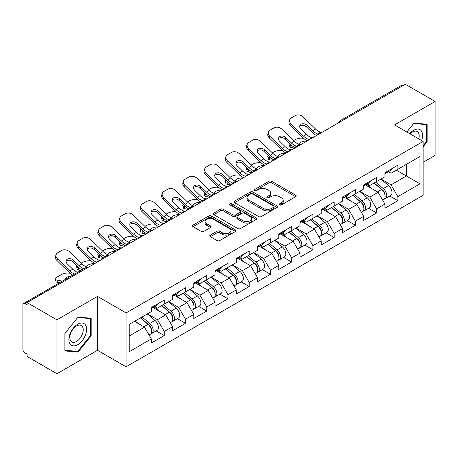 <?xml version="1.0" encoding="UTF-8"?>
<svg xmlns="http://www.w3.org/2000/svg" width="458" height="458" viewBox="0 0 458 458"><rect width="100%" height="100%" fill="white"/><g stroke="black" fill="none" stroke-linecap="round" stroke-linejoin="round"><path stroke-width="0.69" d="M279.609 204.892A1.322 0.761 0 0 0 281.481 204.892L295.679 196.7A1.889 1.093 0 0 0 296.234 195.927A1.889 1.093 0 0 0 295.679 195.154L271.628 181.271A1.889 1.093 0 0 0 268.955 181.271L254.757 189.463A1.322 0.761 0 0 0 254.367 190.007A1.322 0.761 0 0 0 254.757 190.545A1.322 0.761 0 0 0 256.629 190.545L258.467 189.486A6.046 3.492 0 0 1 267.014 189.486L269.023 190.643A6.046 3.492 0 0 1 270.793 193.11A6.046 3.492 0 0 1 269.023 195.577L267.186 196.642A1.322 0.761 0 0 0 266.796 197.18A1.322 0.761 0 0 0 267.186 197.719A1.322 0.761 0 0 0 269.052 197.719L270.89 196.659A6.046 3.492 0 0 1 279.443 196.659L281.447 197.816A6.046 3.492 0 0 1 283.221 200.283A6.046 3.492 0 0 1 281.447 202.751L279.609 203.816A1.322 0.761 0 0 0 279.225 204.354A1.322 0.761 0 0 0 279.609 204.892L279.609 203.816M210.296 235.114A1.889 1.093 0 0 0 209.741 235.887A1.889 1.093 0 0 0 210.296 236.66L217.04 240.553A1.889 1.093 0 0 0 219.714 240.553L235.481 231.45A1.889 1.093 0 0 0 236.036 230.677A1.889 1.093 0 0 0 235.481 229.91L211.43 216.021A1.889 1.093 0 0 0 208.756 216.021L192.99 225.124A1.889 1.093 0 0 0 192.44 225.897A1.889 1.093 0 0 0 192.99 226.67L201.142 231.376A1.889 1.093 0 0 0 203.816 231.376L210.56 227.477A1.889 1.093 0 0 0 211.115 226.704A1.889 1.093 0 0 0 210.56 225.937L206.518 223.601A5.055 2.92 0 0 1 205.041 221.54A5.055 2.92 0 0 1 208.161 218.844A5.055 2.92 0 0 1 213.668 219.474L229.504 228.616A5.055 2.92 0 0 1 230.981 230.677A5.055 2.92 0 0 1 227.861 233.374A5.055 2.92 0 0 1 222.353 232.744L219.714 231.221A1.889 1.093 0 0 0 217.04 231.221L210.296 235.114L210.296 236.66L217.04 232.79L217.04 231.221M97.497 296.395L56.935 319.816L27.119 302.601L405.29 84.272L435.1 101.481L394.533 124.902L423.123 141.407L126.087 312.9L97.497 296.395L97.497 350.307L126.087 366.812L126.087 312.9M258.598 216.56A1.889 1.093 0 0 0 261.272 216.56L277.038 207.457A1.889 1.093 0 0 0 277.594 206.69A1.889 1.093 0 0 0 277.038 205.917L252.988 192.028A1.889 1.093 0 0 0 250.314 192.028L234.548 201.131A1.889 1.093 0 0 0 233.992 201.904A1.889 1.093 0 0 0 234.548 202.676L258.598 216.56M230.466 205.178A1.322 0.761 0 0 1 231.805 205.367L231.805 203.793L256.262 217.911A1.889 1.093 0 0 1 256.812 218.684A1.889 1.093 0 0 1 256.262 219.456L240.496 228.559A1.889 1.093 0 0 1 237.822 228.559L213.772 214.67L213.772 213.13A1.889 1.093 0 0 0 213.216 213.903A1.889 1.093 0 0 0 213.772 214.67M213.772 213.13L220.516 209.232A1.889 1.093 0 0 1 223.189 209.232L232.945 214.865A1.889 1.093 0 0 0 235.618 214.865L240.095 212.283A1.889 1.093 0 0 0 240.645 211.51A1.889 1.093 0 0 0 240.095 210.737L229.939 204.875A1.322 0.761 0 0 1 229.55 204.337A1.322 0.761 0 0 1 230.368 203.627A1.322 0.761 0 0 1 231.805 203.793M126.087 366.812L423.123 195.326L423.123 141.407M156.195 330.911L164.273 335.571L164.273 331.489L157.466 319.695L147.39 313.879M164.273 335.571L151.34 343.042L151.34 338.954L129.219 351.727L129.219 324.373L151.34 311.6L151.34 307.513L164.273 300.047L164.273 304.135L172.574 299.343L172.574 295.255L185.507 287.79L185.507 291.872L193.808 287.08L193.808 282.992L206.741 275.527L206.741 279.615L215.048 274.817L215.048 270.735L227.981 263.264L227.981 267.352L236.282 262.56L236.282 258.472L249.215 251.007L249.215 255.095L257.522 250.297L257.522 246.209L270.449 238.744L270.449 242.832L278.756 238.04L278.756 233.952L291.689 226.487L291.689 230.574L299.99 225.777L299.99 221.689L312.923 214.224L312.923 218.311L321.23 213.52L321.23 209.432L334.163 201.961L334.163 206.048L342.464 201.257L342.464 197.169L355.397 189.704L355.397 193.791L363.698 188.994L363.698 184.906L376.631 177.441L376.631 181.528L384.938 176.736L384.938 172.649L397.87 165.183L397.87 169.271L419.992 156.499L419.992 183.847L397.87 196.619L391.063 184.832L380.987 179.015M389.792 196.041L397.87 200.707L397.87 196.619M397.87 200.707L384.938 208.172L384.938 204.085L376.631 208.882L369.824 197.089L359.753 191.272M368.558 208.304L376.631 212.97L376.631 208.882M376.631 212.97L363.698 220.435L363.698 216.348L355.397 221.14L348.59 209.352L338.514 203.535M347.319 220.567L355.397 225.227L355.397 221.14M355.397 225.227L342.464 232.693L342.464 228.605L334.163 233.403L327.356 221.615L317.28 215.798M326.085 232.824L334.163 237.49L334.163 233.403M334.163 237.49L321.23 244.956L321.23 240.868L312.923 245.66L306.116 233.872L296.045 228.055M304.845 245.087L312.923 249.747L312.923 245.66M312.923 249.747L299.99 257.213L299.99 253.131L291.689 257.923L284.882 246.135L274.806 240.318M283.611 257.344L291.689 262.01L291.689 257.923M291.689 262.01L278.756 269.476L278.756 265.388L270.449 270.186L263.648 258.392L253.572 252.576M262.377 269.607L270.449 274.268L270.449 270.186M270.449 274.268L257.522 281.739L257.522 277.651L249.215 282.443L242.408 270.655L232.338 264.839M241.137 281.87L249.215 286.531L249.215 282.443M249.215 286.531L236.282 293.996L236.282 289.908L227.981 294.706L221.174 282.918L211.098 277.101M219.903 294.128L227.981 298.793L227.981 294.706M227.981 298.793L215.048 306.259L215.048 302.171L206.741 306.963L199.934 295.175L189.864 289.359M198.669 306.391L206.741 311.051L206.741 306.963M206.741 311.051L193.808 318.516L193.808 314.434L185.507 319.226L178.7 307.438L168.624 301.622M177.429 318.648L185.507 323.314L185.507 319.226M185.507 323.314L172.574 330.779L172.574 326.691L164.273 331.489M154.833 306.545L157.466 308.062L164.273 304.135M157.466 319.695L165.767 314.904L153.064 307.57M172.574 326.691L165.767 314.904M176.067 294.288L178.7 295.805L185.507 291.872M178.7 307.438L187.001 302.641L174.298 295.307M193.808 314.434L187.001 302.641M197.306 282.025L199.934 283.542L206.741 279.615M199.934 295.175L208.241 290.383L195.537 283.044M215.048 302.171L208.241 290.383M218.54 269.762L221.174 271.285L227.981 267.352M221.174 282.918L229.475 278.12L216.771 270.787M236.282 289.908L229.475 278.12M239.774 257.505L242.408 259.022L249.215 255.095M242.408 270.655L250.715 265.863L238.005 258.524M257.522 277.651L250.715 265.863M261.014 245.242L263.648 246.765L270.449 242.832M263.648 258.392L271.949 253.6L259.245 246.267M278.756 265.388L271.949 253.6M282.248 232.985L284.882 234.502L291.689 230.574M284.882 246.135L293.183 241.337L280.479 234.004M299.99 253.131L293.183 241.337M303.488 220.722L306.116 222.239L312.923 218.311M306.116 233.872L314.423 229.08L301.713 221.741M321.23 240.868L314.423 229.08M324.722 208.459L327.356 209.982L334.163 206.048M327.356 221.615L335.657 216.817L322.953 209.483M342.464 228.605L335.657 216.817M345.956 196.201L348.59 197.719L355.397 193.791M348.59 209.352L356.891 204.56L344.187 197.221M363.698 216.348L356.891 204.56M367.196 183.939L369.824 185.461L376.631 181.528M369.824 197.089L378.131 192.297L365.427 184.963M384.938 204.085L378.131 192.297M403.246 85.446L341.576 121.049M340.712 121.553A2.885 1.666 120 0 1 341.445 120.975A2.885 1.666 60 0 0 339.996 120.832L401.666 85.228A2.885 1.666 60 0 1 403.109 85.371M388.43 171.681L391.063 173.198L397.87 169.271M391.063 184.832L406.378 175.986L406.378 164.359L419.992 156.499M396.302 170.17L419.992 183.847M423.123 162.315L435.1 155.399L435.1 101.481M56.935 319.816L56.935 373.728L27.119 356.519L27.119 354.16L24.944 352.9A2.885 1.666 -120 0 1 22.9 349.368L22.9 304.879A2.885 1.666 -120 0 1 23.495 303.562A2.885 1.666 -120 0 1 24.944 303.706L27.119 304.959L27.119 302.601M56.935 373.728L97.497 350.307M129.219 336.006L144.533 327.161L134.457 321.35M151.34 338.954L144.533 327.161M423.123 146.789L427.137 141.797L427.137 124.278L413.998 123.105L406.841 132.007M91.171 318.247L78.032 317.073L64.899 333.418L64.899 350.931L78.032 352.105L91.171 335.766L91.171 318.247M280.141 205.081L281.447 204.325A6.046 3.492 0 0 0 283.221 201.858L283.221 200.283M270.793 193.11L270.793 194.684A6.046 3.492 0 0 1 269.023 197.152L267.712 197.908M295.65 196.711L271.628 182.839A1.889 1.093 0 0 0 268.955 182.839L255.283 190.734M277.016 207.474L252.988 193.602A1.889 1.093 0 0 0 250.314 193.602L234.57 202.694M273.695 207.228A1.322 0.761 0 0 0 274.084 206.69A1.322 0.761 0 0 0 273.695 206.146L252.587 193.957A1.322 0.761 0 0 0 250.715 193.957L248.78 195.079A6.046 3.492 0 0 0 247.005 197.547A6.046 3.492 0 0 0 248.78 200.014L263.207 208.344A6.046 3.492 0 0 0 271.76 208.344L273.695 207.228L273.695 208.802A1.322 0.761 0 0 0 274.084 208.258L274.084 206.69M247.005 197.547L247.005 199.115A6.046 3.492 0 0 0 248.78 201.589L248.78 200.014M273.695 208.802L271.76 209.919A6.046 3.492 0 0 1 263.207 209.919L248.78 201.589M213.794 214.688L220.516 210.806L220.516 209.232M240.645 211.51L240.645 213.079A1.889 1.093 0 0 1 240.095 213.852L235.618 216.439A1.889 1.093 0 0 1 232.945 216.439L223.189 210.806A1.889 1.093 0 0 0 220.516 210.806M231.805 205.367L256.234 219.468M243.066 220.71A5.055 2.92 0 0 0 248.574 221.34A5.055 2.92 0 0 0 251.694 218.643A5.055 2.92 0 0 0 250.211 216.582L244.635 213.359A1.889 1.093 0 0 0 241.961 213.359L237.484 215.947A1.889 1.093 0 0 0 236.935 216.714A1.889 1.093 0 0 0 237.484 217.487L243.066 220.71L243.066 222.279A5.055 2.92 0 0 0 248.574 222.914A5.055 2.92 0 0 0 251.694 220.218L251.694 218.643M236.935 216.714L236.935 218.289A1.889 1.093 0 0 0 237.484 219.061L237.484 217.487M243.066 222.279L237.484 219.061M230.981 230.677L230.981 232.252A5.055 2.92 0 0 1 227.861 234.948A5.055 2.92 0 0 1 222.353 234.313L219.714 232.79A1.889 1.093 0 0 0 217.04 232.79M205.041 221.54L205.041 223.109A5.055 2.92 0 0 0 206.518 225.176L206.518 223.601M210.537 227.494L206.518 225.176M235.481 229.91L235.481 231.45L211.43 217.596A1.889 1.093 0 0 0 208.756 217.596L193.018 226.681M426.455 141.402L427.137 141.797M90.489 335.37L91.171 335.766M76.646 351.303L78.032 352.105M303.757 138.453L302.629 138.247A5.777 2.072 -14.2 0 0 294.683 139.908L293.555 140.554M289.404 143.211A5.777 2.072 -14.2 0 0 288.998 144.304A5.777 2.072 -14.2 0 0 290.515 145.243L291.088 147.505L294.643 148.152M291.78 145.472L290.515 145.243M299.515 144.539A4.425 1.586 165.8 0 1 299.103 144.07A4.425 1.586 165.8 0 1 300.431 142.444A4.425 1.586 165.8 0 1 306.528 141.173L306.551 141.276M291.088 147.505A5.777 2.072 165.8 0 1 289.576 146.571L288.998 144.304M383.317 190.734L382.361 190.184M384.537 198.829A6.355 3.67 -120 0 0 385.459 198.543A6.355 3.67 -120 0 0 386.598 194.106A6.355 3.67 -120 0 0 383.289 188.57L375.629 182.107M385.459 198.543L390.697 195.52A6.355 3.67 -120 0 0 391.842 191.083A6.355 3.67 -120 0 0 388.533 185.547L380.873 179.084M374.152 182.96L382.894 190.333A3.853 2.221 60 0 1 384.972 195.079M382.67 200.157L383.827 199.488A6.355 3.67 -120 0 0 384.966 195.051A6.355 3.67 -120 0 0 381.657 189.515L373.997 183.051M371.787 188.633L366.618 184.271M313.152 137.463A4.425 1.723 167.4 0 1 312.161 137.532L310.713 137.297A12.898 7.448 -120 0 1 309.316 136.616A12.898 7.448 -120 0 1 306.356 134.331L300.837 128.961A4.425 3.246 -160.3 0 1 299.801 125.658A4.425 3.246 -160.3 0 1 301.009 124.267A4.425 3.246 -160.3 0 1 307.1 125.343L312.614 130.719A12.898 7.448 -120 0 0 315.579 132.997A12.898 7.448 -120 0 0 316.97 133.679L317.921 134.205M307.312 140.835A15.4 8.891 60 0 1 306.391 140.348A15.4 8.891 60 0 1 302.853 137.623L290.515 125.607A5.777 4.237 -160.3 0 1 289.164 121.296L289.737 119.698A5.777 4.237 19.7 0 1 291.311 117.883L295.255 115.605A5.777 4.237 19.7 0 1 303.202 117.008L315.545 129.024A12.898 7.448 -120 0 0 318.505 131.309A12.898 7.448 -120 0 0 321.098 132.368L321.722 132.517M316.501 135.528A15.4 8.891 60 0 1 315.579 135.041A15.4 8.891 60 0 1 312.041 132.316L306.528 126.946A4.425 3.246 19.7 0 0 300.431 125.87A4.425 3.246 19.7 0 0 299.658 126.511M289.737 119.698A5.777 4.237 19.7 0 0 291.088 124.004L303.425 136.02A12.898 7.448 -120 0 0 306.391 138.305A12.898 7.448 -120 0 0 308.984 139.364L309.602 139.513M386.644 171.664A6.355 3.67 60 0 1 385.459 173.393A6.355 3.67 60 0 1 384.938 173.611M391.882 168.636A6.355 3.67 60 0 1 390.697 170.37L385.459 173.393M421.618 140.537A12.515 7.225 120 0 0 413.729 130.249A12.515 7.225 120 0 0 409.721 133.667M418.749 138.883A9.475 5.467 120 0 0 417.227 131.543A9.475 5.467 120 0 0 412.486 132.013A9.475 5.467 120 0 0 410.105 133.891M406.87 132.024L413.729 123.494L426.455 124.628L426.455 141.602L423.123 145.753M425.614 124.141L426.455 124.628M70.097 343.964A12.515 7.225 120 0 0 82.182 340.729A12.515 7.225 120 0 0 85.423 324.899A12.515 7.225 120 0 0 73.337 328.14A12.515 7.225 120 0 0 70.097 343.964M70.715 340.935A9.475 5.467 120 0 0 71.78 341.92A9.475 5.467 120 0 0 80.597 337.5A9.475 5.467 120 0 0 82.32 326.497A9.475 5.467 120 0 0 81.255 325.512A9.475 5.467 120 0 0 72.438 329.932A9.475 5.467 120 0 0 70.715 340.935M77.763 317.463L90.489 318.602L90.489 335.571L77.763 351.406L65.03 350.267L65.03 333.298L77.734 317.446M89.642 318.11L90.489 318.602M282.517 150.711L281.395 150.51A5.777 2.072 -14.2 0 0 273.449 152.171L272.321 152.817M268.165 155.474A5.777 2.072 -14.2 0 0 267.764 156.567A5.777 2.072 -14.2 0 0 269.275 157.5L269.854 159.768L273.409 160.409M270.546 157.735L269.275 157.5M278.281 156.802A4.425 1.586 165.8 0 1 277.869 156.327A4.425 1.586 165.8 0 1 279.197 154.707A4.425 1.586 165.8 0 1 285.288 153.43L285.317 153.533M269.854 159.768A5.777 2.072 165.8 0 1 268.336 158.829L267.764 156.567M362.078 202.991L361.127 202.442M363.297 211.092A6.355 3.67 -120 0 0 364.225 210.806A6.355 3.67 -120 0 0 365.364 206.369A6.355 3.67 -120 0 0 362.055 200.833L354.395 194.369M364.225 210.806L369.463 207.777A6.355 3.67 -120 0 0 370.602 203.341A6.355 3.67 -120 0 0 367.299 197.804L359.633 191.341M352.918 195.222L361.66 202.596A3.853 2.221 60 0 1 363.738 207.337M361.431 212.415L362.587 211.751A6.355 3.67 -120 0 0 363.732 207.308A6.355 3.67 -120 0 0 360.423 201.778L352.757 195.314M350.553 200.896L345.384 196.534M261.283 162.974L260.155 162.767A5.777 2.072 -14.2 0 0 252.209 164.428L251.087 165.08M246.931 167.731A5.777 2.072 -14.2 0 0 246.524 168.825A5.777 2.072 -14.2 0 0 248.041 169.763L248.614 172.031L252.169 172.672M249.312 169.992L248.041 169.763M257.047 169.065A4.425 1.586 165.8 0 1 256.629 168.59A4.425 1.586 165.8 0 1 257.963 166.964A4.425 1.586 165.8 0 1 264.054 165.693L264.077 165.796M248.614 172.031A5.777 2.072 165.8 0 1 247.102 171.092L246.524 168.825M340.844 215.254L339.893 214.705M342.063 223.355A6.355 3.67 -120 0 0 342.985 223.069A6.355 3.67 -120 0 0 344.13 218.626A6.355 3.67 -120 0 0 340.821 213.096L333.155 206.627M342.985 223.069L348.229 220.04A6.355 3.67 -120 0 0 349.368 215.604A6.355 3.67 -120 0 0 346.059 210.067L338.399 203.604M331.684 207.48L340.42 214.854A3.853 2.221 60 0 1 342.498 219.6M340.197 224.678L341.353 224.008A6.355 3.67 -120 0 0 342.492 219.571A6.355 3.67 -120 0 0 339.183 214.035L331.523 207.571M329.313 213.159L324.144 208.796M240.044 175.231L238.921 175.03A5.777 2.072 -14.2 0 0 230.975 176.691L229.847 177.338M225.691 179.994A5.777 2.072 -14.2 0 0 225.29 181.087A5.777 2.072 -14.2 0 0 226.807 182.026L227.38 184.288L230.935 184.929M228.073 182.255L226.807 182.026M235.807 181.322A4.425 1.586 165.8 0 1 235.395 180.853A4.425 1.586 165.8 0 1 236.723 179.227A4.425 1.586 165.8 0 1 242.814 177.956L242.843 178.053M227.38 184.288A5.777 2.072 165.8 0 1 225.863 183.355L225.29 181.087M319.61 227.517L318.654 226.962M320.823 235.612A6.355 3.67 -120 0 0 321.751 235.326A6.355 3.67 -120 0 0 322.89 230.889A6.355 3.67 -120 0 0 319.581 225.353L311.921 218.89M321.751 235.326L326.989 232.303A6.355 3.67 -120 0 0 328.134 227.861A6.355 3.67 -120 0 0 324.825 222.33L317.165 215.867M310.444 219.743L319.186 227.116A3.853 2.221 60 0 1 321.264 231.857M318.957 236.941L320.113 236.271A6.355 3.67 -120 0 0 321.258 231.834A6.355 3.67 -120 0 0 317.949 226.298L310.289 219.834M308.079 225.416L302.91 221.054M218.809 187.494L217.682 187.288A5.777 2.072 -14.2 0 0 209.735 188.948L208.613 189.601M204.457 192.257A5.777 2.072 -14.2 0 0 204.056 193.35A5.777 2.072 -14.2 0 0 205.568 194.284L206.146 196.551L209.695 197.192M206.839 194.513L205.568 194.284M214.573 193.585A4.425 1.586 165.8 0 1 214.161 193.11A4.425 1.586 165.8 0 1 215.489 191.484A4.425 1.586 165.8 0 1 221.58 190.213L221.609 190.316M206.146 196.551A5.777 2.072 165.8 0 1 204.629 195.612L204.056 193.35M298.37 239.774L297.419 239.225M299.589 247.875A6.355 3.67 -120 0 0 300.511 247.589A6.355 3.67 -120 0 0 301.656 243.146A6.355 3.67 -120 0 0 298.347 237.616L290.687 231.153M300.511 247.589L305.755 244.561A6.355 3.67 -120 0 0 306.894 240.124A6.355 3.67 -120 0 0 303.585 234.588L295.925 228.124M289.21 232L297.946 239.374A3.853 2.221 60 0 1 300.03 244.12M297.723 249.198L298.879 248.534A6.355 3.67 -120 0 0 300.024 244.091A6.355 3.67 -120 0 0 296.715 238.555L289.05 232.091M286.84 237.679L281.67 233.317M197.575 199.757L196.448 199.551A5.777 2.072 -14.2 0 0 188.501 201.211L187.374 201.858M183.223 204.514A5.777 2.072 -14.2 0 0 182.816 205.608A5.777 2.072 -14.2 0 0 184.334 206.547L184.906 208.808L188.461 209.455M185.605 206.776L184.334 206.547M193.339 205.842A4.425 1.586 165.8 0 1 192.921 205.373A4.425 1.586 165.8 0 1 194.255 203.747A4.425 1.586 165.8 0 1 200.346 202.476L200.369 202.579M184.906 208.808A5.777 2.072 165.8 0 1 183.395 207.875L182.816 205.608M277.136 252.037L276.185 251.488M278.355 260.133A6.355 3.67 -120 0 0 279.277 259.846A6.355 3.67 -120 0 0 280.416 255.409A6.355 3.67 -120 0 0 277.113 249.873L269.447 243.41M279.277 259.846L284.521 256.824A6.355 3.67 -120 0 0 285.66 252.381A6.355 3.67 -120 0 0 282.351 246.851L274.691 240.387M267.976 244.263L276.712 251.637A3.853 2.221 60 0 1 278.79 256.383M276.489 261.461L277.645 260.791A6.355 3.67 -120 0 0 278.785 256.354A6.355 3.67 -120 0 0 275.476 250.818L267.815 244.354M265.606 249.936L260.436 245.574M291.918 149.72A4.425 1.723 167.4 0 1 290.922 149.795L289.473 149.554A12.898 7.448 -120 0 1 288.082 148.873A12.898 7.448 -120 0 1 285.116 146.594L279.603 141.219A4.425 3.246 -160.3 0 1 278.567 137.915A4.425 3.246 -160.3 0 1 279.769 136.53A4.425 3.246 -160.3 0 1 285.866 137.606L291.38 142.976A12.898 7.448 -120 0 0 294.339 145.26A12.898 7.448 -120 0 0 295.736 145.942L296.687 146.463M286.078 153.092A15.4 8.891 60 0 1 285.151 152.606A15.4 8.891 60 0 1 281.618 149.881L269.275 137.869A5.777 4.237 -160.3 0 1 267.924 133.559L268.502 131.956A5.777 4.237 19.7 0 1 270.071 130.146L274.021 127.868A5.777 4.237 19.7 0 1 281.968 129.27L294.305 141.287A12.898 7.448 -120 0 0 297.271 143.566A12.898 7.448 -120 0 0 299.864 144.631L300.482 144.78M295.267 147.791A15.4 8.891 60 0 1 294.339 147.304A15.4 8.891 60 0 1 290.807 144.579L285.288 139.209A4.425 3.246 19.7 0 0 279.197 138.133A4.425 3.246 19.7 0 0 278.424 138.768M268.502 131.956A5.777 4.237 19.7 0 0 269.854 136.266L282.191 148.283A12.898 7.448 -120 0 0 285.151 150.562A12.898 7.448 -120 0 0 287.744 151.627L288.368 151.77M365.404 183.927A6.355 3.67 60 0 1 364.225 185.656A6.355 3.67 60 0 1 363.698 185.874M370.648 180.899A6.355 3.67 60 0 1 369.463 182.627L364.225 185.656M270.684 161.983A4.425 1.723 167.4 0 1 269.688 162.052L268.239 161.817A12.898 7.448 -120 0 1 266.842 161.136A12.898 7.448 -120 0 1 263.882 158.852L258.364 153.482A4.425 3.246 -160.3 0 1 257.327 150.178A4.425 3.246 -160.3 0 1 258.535 148.793A4.425 3.246 -160.3 0 1 264.627 149.869L270.146 155.239A12.898 7.448 -120 0 0 273.105 157.518A12.898 7.448 -120 0 0 274.502 158.199L275.447 158.726M264.839 165.355A15.4 8.891 60 0 1 263.917 164.869A15.4 8.891 60 0 1 260.379 162.143L248.041 150.127A5.777 4.237 -160.3 0 1 246.69 145.816L247.263 144.218A5.777 4.237 19.7 0 1 248.837 142.409L252.787 140.125A5.777 4.237 19.7 0 1 260.734 141.533L273.071 153.55A12.898 7.448 -120 0 0 276.031 155.829A12.898 7.448 -120 0 0 278.624 156.894L279.248 157.037M274.027 160.048A15.4 8.891 60 0 1 273.105 159.561A15.4 8.891 60 0 1 269.567 156.836L264.054 151.466A4.425 3.246 19.7 0 0 257.963 150.39A4.425 3.246 19.7 0 0 257.19 151.031M247.263 144.218A5.777 4.237 19.7 0 0 248.614 148.524L260.957 160.54A12.898 7.448 -120 0 0 263.917 162.825A12.898 7.448 -120 0 0 266.51 163.884L267.134 164.033M344.17 196.184A6.355 3.67 60 0 1 342.985 197.919A6.355 3.67 60 0 1 342.464 198.131M349.408 193.161A6.355 3.67 60 0 1 348.229 194.89L342.985 197.919M249.444 174.246A4.425 1.723 167.4 0 1 248.448 174.315L247.005 174.074A12.898 7.448 -120 0 1 245.608 173.393A12.898 7.448 -120 0 1 242.648 171.115L237.13 165.744A4.425 3.246 -160.3 0 1 236.093 162.441A4.425 3.246 -160.3 0 1 237.301 161.05A4.425 3.246 -160.3 0 1 243.393 162.126L248.906 167.496A12.898 7.448 -120 0 0 251.871 169.781A12.898 7.448 -120 0 0 253.263 170.462L254.213 170.989M243.604 177.618A15.4 8.891 60 0 1 242.683 177.126A15.4 8.891 60 0 1 239.145 174.406L226.807 162.39A5.777 4.237 -160.3 0 1 225.451 158.079L226.029 156.476A5.777 4.237 19.7 0 1 227.603 154.667L231.548 152.388A5.777 4.237 19.7 0 1 239.494 153.791L251.837 165.807A12.898 7.448 -120 0 0 254.797 168.092A12.898 7.448 -120 0 0 257.39 169.151L258.014 169.3M252.793 172.311A15.4 8.891 60 0 1 251.871 171.824A15.4 8.891 60 0 1 248.333 169.099L242.814 163.729A4.425 3.246 19.7 0 0 236.723 162.653A4.425 3.246 19.7 0 0 235.95 163.294M226.029 156.476A5.777 4.237 19.7 0 0 227.38 160.787L239.717 172.803A12.898 7.448 -120 0 0 242.683 175.082A12.898 7.448 -120 0 0 245.276 176.147L245.894 176.296M322.93 208.447A6.355 3.67 60 0 1 321.751 210.176A6.355 3.67 60 0 1 321.23 210.394M328.174 205.419A6.355 3.67 60 0 1 326.989 207.153L321.751 210.176M228.21 186.503A4.425 1.723 167.4 0 1 227.214 186.572L225.765 186.337A12.898 7.448 -120 0 1 224.374 185.656A12.898 7.448 -120 0 1 221.409 183.372L215.895 178.002A4.425 3.246 -160.3 0 1 214.859 174.698A4.425 3.246 -160.3 0 1 216.061 173.313A4.425 3.246 -160.3 0 1 222.159 174.389L227.672 179.759A12.898 7.448 -120 0 0 230.632 182.038A12.898 7.448 -120 0 0 232.029 182.719L232.979 183.246M222.37 189.875A15.4 8.891 60 0 1 221.443 189.389A15.4 8.891 60 0 1 217.911 186.664L205.568 174.647A5.777 4.237 -160.3 0 1 204.216 170.342L204.789 168.739A5.777 4.237 19.7 0 1 206.363 166.93L210.314 164.651A5.777 4.237 19.7 0 1 218.26 166.054L230.597 178.07A12.898 7.448 -120 0 0 233.563 180.349A12.898 7.448 -120 0 0 236.151 181.414L236.775 181.557M231.559 184.574A15.4 8.891 60 0 1 230.632 184.082A15.4 8.891 60 0 1 227.099 181.362L221.58 175.986A4.425 3.246 19.7 0 0 215.489 174.91A4.425 3.246 19.7 0 0 214.716 175.551M204.789 168.739A5.777 4.237 19.7 0 0 206.146 173.05L218.483 185.066A12.898 7.448 -120 0 0 221.443 187.345A12.898 7.448 -120 0 0 224.036 188.41L224.66 188.553M301.696 220.704A6.355 3.67 60 0 1 300.511 222.439A6.355 3.67 60 0 1 299.99 222.651M306.934 217.682A6.355 3.67 60 0 1 305.755 219.411L300.511 222.439M206.976 198.766A4.425 1.723 167.4 0 1 205.98 198.835L204.531 198.6A12.898 7.448 -120 0 1 203.134 197.919A12.898 7.448 -120 0 1 200.175 195.635L194.656 190.265A4.425 3.246 -160.3 0 1 193.619 186.961A4.425 3.246 -160.3 0 1 194.827 185.57A4.425 3.246 -160.3 0 1 200.919 186.646L206.438 192.022A12.898 7.448 -120 0 0 209.398 194.301A12.898 7.448 -120 0 0 210.794 194.982L211.739 195.509M201.131 202.138A15.4 8.891 60 0 1 200.209 201.652A15.4 8.891 60 0 1 196.671 198.927L184.334 186.91A5.777 4.237 -160.3 0 1 182.982 182.599L183.555 181.002A5.777 4.237 19.7 0 1 185.129 179.187L189.074 176.908A5.777 4.237 19.7 0 1 197.02 178.311L209.363 190.328A12.898 7.448 -120 0 0 212.323 192.612A12.898 7.448 -120 0 0 214.916 193.671L215.541 193.82M210.319 196.831A15.4 8.891 60 0 1 209.398 196.345A15.4 8.891 60 0 1 205.86 193.619L200.346 188.249A4.425 3.246 19.7 0 0 194.255 187.173A4.425 3.246 19.7 0 0 193.476 187.814M183.555 181.002A5.777 4.237 19.7 0 0 184.906 185.307L197.249 197.324A12.898 7.448 -120 0 0 200.209 199.608A12.898 7.448 -120 0 0 202.802 200.667L203.426 200.816M280.462 232.967A6.355 3.67 60 0 1 279.277 234.696A6.355 3.67 60 0 1 278.756 234.914M285.7 229.939A6.355 3.67 60 0 1 284.521 231.674L279.277 234.696M176.336 212.014L175.214 211.814A5.777 2.072 -14.2 0 0 167.267 213.468L166.139 214.121M161.983 216.777A5.777 2.072 -14.2 0 0 161.582 217.871A5.777 2.072 -14.2 0 0 163.094 218.804L163.672 221.071L167.227 221.712M164.365 219.039L163.094 218.804M172.099 218.105A4.425 1.586 165.8 0 1 171.687 217.63A4.425 1.586 165.8 0 1 173.015 216.01A4.425 1.586 165.8 0 1 179.107 214.733L179.135 214.836M163.672 221.071A5.777 2.072 165.8 0 1 162.155 220.132L161.582 217.871M255.902 264.295L254.946 263.745M257.115 272.396A6.355 3.67 -120 0 0 258.043 272.109A6.355 3.67 -120 0 0 259.182 267.672A6.355 3.67 -120 0 0 255.873 262.136L248.213 255.673M258.043 272.109L263.281 269.081A6.355 3.67 -120 0 0 264.426 264.644A6.355 3.67 -120 0 0 261.117 259.108L253.451 252.644M246.736 256.526L255.478 263.9A3.853 2.221 60 0 1 257.556 268.64M255.249 273.718L256.406 273.054A6.355 3.67 -120 0 0 257.551 268.611A6.355 3.67 -120 0 0 254.242 263.081L246.581 256.617M244.372 262.199L239.202 257.837M185.736 211.024A4.425 1.723 167.4 0 1 184.74 211.092L183.292 210.857A12.898 7.448 -120 0 1 181.9 210.176A12.898 7.448 -120 0 1 178.935 207.898L173.422 202.522A4.425 3.246 -160.3 0 1 172.385 199.219A4.425 3.246 -160.3 0 1 173.593 197.833A4.425 3.246 -160.3 0 1 179.685 198.909L185.198 204.279A12.898 7.448 -120 0 0 188.164 206.564A12.898 7.448 -120 0 0 189.555 207.245L190.505 207.766M179.897 214.396A15.4 8.891 60 0 1 178.975 213.909A15.4 8.891 60 0 1 175.437 211.184L163.094 199.167A5.777 4.237 -160.3 0 1 161.743 194.862L162.321 193.259A5.777 4.237 19.7 0 1 163.89 191.45L167.84 189.171A5.777 4.237 19.7 0 1 175.786 190.574L188.124 202.591A12.898 7.448 -120 0 0 191.089 204.869A12.898 7.448 -120 0 0 193.682 205.934L194.301 206.083M189.085 209.094A15.4 8.891 60 0 1 188.164 208.608A15.4 8.891 60 0 1 184.626 205.882L179.107 200.512A4.425 3.246 19.7 0 0 173.015 199.436A4.425 3.246 19.7 0 0 172.242 200.072M162.321 193.259A5.777 4.237 19.7 0 0 163.672 197.57L176.009 209.587A12.898 7.448 -120 0 0 178.975 211.865A12.898 7.448 -120 0 0 181.563 212.93L182.187 213.073M259.222 245.23A6.355 3.67 60 0 1 258.043 246.959A6.355 3.67 60 0 1 257.522 247.177M264.466 242.202A6.355 3.67 60 0 1 263.281 243.931L258.043 246.959M155.102 224.277L153.974 224.071A5.777 2.072 -14.2 0 0 146.028 225.731L144.905 226.384M140.749 229.034A5.777 2.072 -14.2 0 0 140.348 230.128A5.777 2.072 -14.2 0 0 141.86 231.067L142.432 233.334L145.988 233.975M143.131 231.296L141.86 231.067M150.865 230.368A4.425 1.586 165.8 0 1 150.447 229.893A4.425 1.586 165.8 0 1 151.781 228.267A4.425 1.586 165.8 0 1 157.873 226.996L157.901 227.099M142.432 233.334A5.777 2.072 165.8 0 1 140.921 232.395L140.348 230.128M234.662 276.558L233.712 276.008M235.881 284.658A6.355 3.67 -120 0 0 236.803 284.372A6.355 3.67 -120 0 0 237.948 279.93A6.355 3.67 -120 0 0 234.639 274.394L226.979 267.93M236.803 284.372L242.047 281.344A6.355 3.67 -120 0 0 243.187 276.907A6.355 3.67 -120 0 0 239.877 271.371L232.217 264.907M225.502 268.783L234.238 276.157A3.853 2.221 60 0 1 236.317 280.903M234.015 285.981L235.172 285.311A6.355 3.67 -120 0 0 236.311 280.874A6.355 3.67 -120 0 0 233.002 275.338L225.342 268.875M223.132 274.457L217.962 270.1M164.502 223.286A4.425 1.723 167.4 0 1 163.506 223.355L162.058 223.12A12.898 7.448 -120 0 1 160.661 222.439A12.898 7.448 -120 0 1 157.701 220.155L152.188 214.785A4.425 3.246 -160.3 0 1 151.151 211.481A4.425 3.246 -160.3 0 1 152.354 210.096A4.425 3.246 -160.3 0 1 158.445 211.172L163.964 216.542A12.898 7.448 -120 0 0 166.924 218.821A12.898 7.448 -120 0 0 168.321 219.502L169.265 220.029M158.663 226.658A15.4 8.891 60 0 1 157.735 226.172A15.4 8.891 60 0 1 154.197 223.447L141.86 211.43A5.777 4.237 -160.3 0 1 140.509 207.119L141.081 205.522A5.777 4.237 19.7 0 1 142.656 203.713L146.606 201.428A5.777 4.237 19.7 0 1 154.552 202.837L166.889 214.854A12.898 7.448 -120 0 0 169.849 217.132A12.898 7.448 -120 0 0 172.443 218.197L173.067 218.34M167.851 221.351A15.4 8.891 60 0 1 166.924 220.865A15.4 8.891 60 0 1 163.386 218.14L157.873 212.77A4.425 3.246 19.7 0 0 151.781 211.693A4.425 3.246 19.7 0 0 151.008 212.335M141.081 205.522A5.777 4.237 19.7 0 0 142.432 209.827L154.775 221.844A12.898 7.448 -120 0 0 157.735 224.128A12.898 7.448 -120 0 0 160.329 225.187L160.953 225.336M237.988 257.488A6.355 3.67 60 0 1 236.803 259.222A6.355 3.67 60 0 1 236.282 259.434M243.227 254.465A6.355 3.67 60 0 1 242.047 256.194L236.803 259.222M133.868 236.534L132.74 236.334A5.777 2.072 -14.2 0 0 124.794 237.994L123.666 238.641M119.515 241.297A5.777 2.072 -14.2 0 0 119.109 242.391A5.777 2.072 -14.2 0 0 120.626 243.33L121.198 245.591L124.753 246.232M121.891 243.559L120.626 243.33M129.625 242.626A4.425 1.586 165.8 0 1 129.213 242.156A4.425 1.586 165.8 0 1 130.541 240.53A4.425 1.586 165.8 0 1 136.639 239.259L136.661 239.357M121.198 245.591A5.777 2.072 165.8 0 1 119.687 244.658L119.109 242.391M213.428 288.821L212.472 288.265M214.647 296.916A6.355 3.67 -120 0 0 215.569 296.629A6.355 3.67 -120 0 0 216.708 292.193A6.355 3.67 -120 0 0 213.399 286.656L205.739 280.193M215.569 296.629L220.808 293.607A6.355 3.67 -120 0 0 221.953 289.164A6.355 3.67 -120 0 0 218.643 283.634L210.983 277.164M204.262 281.046L213.004 288.42A3.853 2.221 60 0 1 215.083 293.16M212.775 298.244L213.938 297.574A6.355 3.67 -120 0 0 215.077 293.137A6.355 3.67 -120 0 0 211.768 287.601L204.108 281.138M201.898 286.719L196.728 282.357M143.262 235.549A4.425 1.723 167.4 0 1 142.272 235.618L140.824 235.378A12.898 7.448 -120 0 1 139.427 234.696A12.898 7.448 -120 0 1 136.467 232.418L130.948 227.048A4.425 3.246 -160.3 0 1 129.912 223.744A4.425 3.246 -160.3 0 1 131.12 222.353A4.425 3.246 -160.3 0 1 137.211 223.43L142.724 228.8A12.898 7.448 -120 0 0 145.69 231.084A12.898 7.448 -120 0 0 147.081 231.765L148.031 232.292M137.423 238.921A15.4 8.891 60 0 1 136.501 238.429A15.4 8.891 60 0 1 132.963 235.71L120.626 223.693A5.777 4.237 -160.3 0 1 119.275 219.382L119.847 217.779A5.777 4.237 19.7 0 1 121.422 215.97L125.366 213.691A5.777 4.237 19.7 0 1 133.312 215.094L145.655 227.111A12.898 7.448 -120 0 0 148.615 229.395A12.898 7.448 -120 0 0 151.209 230.454L151.833 230.603M146.612 233.614A15.4 8.891 60 0 1 145.69 233.128A15.4 8.891 60 0 1 142.152 230.403L136.639 225.033A4.425 3.246 19.7 0 0 130.541 223.956A4.425 3.246 19.7 0 0 129.769 224.592M119.847 217.779A5.777 4.237 19.7 0 0 121.198 222.09L133.536 234.107A12.898 7.448 -120 0 0 136.501 236.385A12.898 7.448 -120 0 0 139.095 237.45L139.713 237.599M216.749 269.751A6.355 3.67 60 0 1 215.569 271.479A6.355 3.67 60 0 1 215.048 271.697M221.993 266.722A6.355 3.67 60 0 1 220.808 268.457L215.569 271.479M112.628 248.797L111.506 248.591A5.777 2.072 -14.2 0 0 103.56 250.251L102.432 250.904M98.275 253.555A5.777 2.072 -14.2 0 0 97.875 254.654A5.777 2.072 -14.2 0 0 99.386 255.587L99.964 257.854L103.514 258.495M100.657 255.816L99.386 255.587M108.391 254.888A4.425 1.586 165.8 0 1 107.979 254.413A4.425 1.586 165.8 0 1 109.307 252.787A4.425 1.586 165.8 0 1 115.399 251.516L115.427 251.619M99.964 257.854A5.777 2.072 165.8 0 1 98.447 256.915L97.875 254.654M192.188 301.078L191.238 300.528M193.408 309.179A6.355 3.67 -120 0 0 194.335 308.892A6.355 3.67 -120 0 0 195.474 304.45A6.355 3.67 -120 0 0 192.165 298.919L184.505 292.456M194.335 308.892L199.574 305.864A6.355 3.67 -120 0 0 200.713 301.427A6.355 3.67 -120 0 0 197.409 295.891L189.744 289.427M183.028 293.303L191.77 300.677A3.853 2.221 60 0 1 193.849 305.423M191.541 310.501L192.698 309.831A6.355 3.67 -120 0 0 193.843 305.394A6.355 3.67 -120 0 0 190.534 299.858L182.868 293.395M180.664 298.982L175.494 294.62M122.028 247.807A4.425 1.723 167.4 0 1 121.032 247.875L119.584 247.641A12.898 7.448 -120 0 1 118.193 246.959A12.898 7.448 -120 0 1 115.227 244.675L109.714 239.305A4.425 3.246 -160.3 0 1 108.678 236.002A4.425 3.246 -160.3 0 1 109.88 234.616A4.425 3.246 -160.3 0 1 115.977 235.693L121.49 241.063A12.898 7.448 -120 0 0 124.45 243.341A12.898 7.448 -120 0 0 125.847 244.022L126.797 244.549M116.189 251.179A15.4 8.891 60 0 1 115.261 250.692A15.4 8.891 60 0 1 111.729 247.967L99.386 235.95A5.777 4.237 -160.3 0 1 98.035 231.645L98.613 230.042A5.777 4.237 19.7 0 1 100.182 228.233L104.132 225.954A5.777 4.237 19.7 0 1 112.078 227.357L124.416 239.374A12.898 7.448 -120 0 0 127.381 241.652A12.898 7.448 -120 0 0 129.975 242.717L130.593 242.86M125.377 245.877A15.4 8.891 60 0 1 124.45 245.385A15.4 8.891 60 0 1 120.918 242.666L115.399 237.29A4.425 3.246 19.7 0 0 109.307 236.214A4.425 3.246 19.7 0 0 108.535 236.855M98.613 230.042A5.777 4.237 19.7 0 0 99.964 234.353L112.302 246.37A12.898 7.448 -120 0 0 115.261 248.648A12.898 7.448 -120 0 0 117.855 249.713L118.479 249.856M195.514 282.008A6.355 3.67 60 0 1 194.335 283.742A6.355 3.67 60 0 1 193.808 283.954M200.759 278.985A6.355 3.67 60 0 1 199.574 280.714L194.335 283.742M91.394 261.06L90.266 260.854A5.777 2.072 -14.2 0 0 82.32 262.514L81.192 263.161M77.041 265.817A5.777 2.072 -14.2 0 0 76.635 266.911A5.777 2.072 -14.2 0 0 78.152 267.85L78.724 270.111L80.785 270.483M79.423 268.079L78.152 267.85M87.157 267.146A4.425 1.586 165.8 0 1 86.739 266.676A4.425 1.586 165.8 0 1 88.073 265.05A4.425 1.586 165.8 0 1 94.165 263.779L94.188 263.882M78.724 270.111A5.777 2.072 165.8 0 1 77.213 269.178L76.635 266.911M170.954 313.341L170.004 312.791M172.174 321.436A6.355 3.67 -120 0 0 173.095 321.15A6.355 3.67 -120 0 0 174.24 316.713A6.355 3.67 -120 0 0 170.931 311.177L163.266 304.713M173.095 321.15L178.339 318.127A6.355 3.67 -120 0 0 179.479 313.684A6.355 3.67 -120 0 0 176.17 308.154L168.51 301.69M161.794 305.566L170.531 312.94A3.853 2.221 60 0 1 172.609 317.686M170.307 322.764L171.464 322.094A6.355 3.67 -120 0 0 172.603 317.657A6.355 3.67 -120 0 0 169.294 312.121L161.634 305.658M159.424 311.24L154.254 306.877M100.794 260.07A4.425 1.723 167.4 0 1 99.798 260.138L98.35 259.898A12.898 7.448 -120 0 1 96.953 259.217A12.898 7.448 -120 0 1 93.993 256.938L88.474 251.568A4.425 3.246 -160.3 0 1 87.438 248.265A4.425 3.246 -160.3 0 1 88.646 246.873A4.425 3.246 -160.3 0 1 94.737 247.95L100.256 253.326A12.898 7.448 -120 0 0 103.216 255.604A12.898 7.448 -120 0 0 104.613 256.285L105.558 256.812M94.949 263.442A15.4 8.891 60 0 1 94.027 262.955A15.4 8.891 60 0 1 90.489 260.23L78.152 248.213A5.777 4.237 -160.3 0 1 76.801 243.902L77.373 242.299A5.777 4.237 19.7 0 1 78.948 240.49L82.898 238.212A5.777 4.237 19.7 0 1 90.844 239.614L103.182 251.631A12.898 7.448 -120 0 0 106.142 253.915A12.898 7.448 -120 0 0 108.735 254.974L109.359 255.123M104.138 258.135A15.4 8.891 60 0 1 103.216 257.648A15.4 8.891 60 0 1 99.678 254.923L94.165 249.553A4.425 3.246 19.7 0 0 88.073 248.476A4.425 3.246 19.7 0 0 87.301 249.118M77.373 242.299A5.777 4.237 19.7 0 0 78.724 246.61L91.068 258.627A12.898 7.448 -120 0 0 94.027 260.911A12.898 7.448 -120 0 0 96.621 261.97L97.245 262.119M174.28 294.271A6.355 3.67 60 0 1 173.095 296A6.355 3.67 60 0 1 172.574 296.217M179.519 291.242A6.355 3.67 60 0 1 178.339 292.977L173.095 296M70.154 273.317L69.032 273.117A5.777 2.072 -14.2 0 0 61.086 274.771L57.136 277.056A5.777 2.072 -14.2 0 0 55.401 279.174A5.777 2.072 -14.2 0 0 56.918 280.107L57.49 282.374L59.551 282.746M62.397 281.103L56.918 280.107M65.666 279.214A4.425 1.586 165.8 0 1 65.505 278.933A4.425 1.586 165.8 0 1 66.834 277.313A4.425 1.586 165.8 0 1 71.248 275.991M57.49 282.374A5.777 2.072 165.8 0 1 55.973 281.435L55.401 279.174M149.72 325.598L148.764 325.048M150.934 333.699A6.355 3.67 -120 0 0 151.861 333.413A6.355 3.67 -120 0 0 153.001 328.976A6.355 3.67 -120 0 0 149.692 323.44L142.032 316.976M151.861 333.413L157.1 330.384A6.355 3.67 -120 0 0 158.245 325.947A6.355 3.67 -120 0 0 154.936 320.411L147.27 313.948M140.554 317.829L149.297 325.203A3.853 2.221 60 0 1 151.375 329.943M149.068 335.021L150.224 334.357A6.355 3.67 -120 0 0 151.369 329.915A6.355 3.67 -120 0 0 148.06 324.384L140.4 317.921M138.19 323.503L135.156 320.944M77.62 272.315L77.116 272.161A12.898 7.448 -120 0 1 75.719 271.479A12.898 7.448 -120 0 1 72.759 269.201L67.24 263.825A4.425 3.246 -160.3 0 1 66.204 260.522A4.425 3.246 -160.3 0 1 67.412 259.136A4.425 3.246 -160.3 0 1 73.503 260.213L79.016 265.583A12.898 7.448 -120 0 0 81.982 267.867A12.898 7.448 -120 0 0 83.373 268.548L83.808 268.737M72.696 275.155A15.4 8.891 60 0 1 69.255 272.487L56.918 260.47A5.777 4.237 -160.3 0 1 55.561 256.165L56.139 254.562A5.777 4.237 19.7 0 1 57.714 252.753L61.658 250.474A5.777 4.237 19.7 0 1 69.605 251.877L81.948 263.894A12.898 7.448 -120 0 0 84.907 266.172A12.898 7.448 -120 0 0 87.501 267.237L88.125 267.386M81.885 269.854A15.4 8.891 60 0 1 78.444 267.186L72.925 261.816A4.425 3.246 19.7 0 0 66.834 260.739A4.425 3.246 19.7 0 0 66.061 261.375M56.139 254.562A5.777 4.237 19.7 0 0 57.49 258.873L69.828 270.89A12.898 7.448 -120 0 0 72.793 273.168A12.898 7.448 -120 0 0 74.654 274.021M153.041 306.528A6.355 3.67 60 0 1 151.861 308.263A6.355 3.67 60 0 1 151.34 308.474M158.285 303.505A6.355 3.67 60 0 1 157.1 305.234L151.861 308.263M86.745 268.176L24.944 303.706M87.341 267.833A2.885 1.666 -60 0 0 86.608 268.102A2.885 1.666 -120 0 0 85.165 267.959L23.495 303.562M319.472 133.816A2.885 1.666 120 0 1 320.205 133.232A2.885 1.666 -60 0 1 320.938 132.969M298.238 146.073A2.885 1.666 120 0 1 298.971 145.495A2.885 1.666 -60 0 1 299.704 145.226M277.004 158.336A2.885 1.666 120 0 1 277.737 157.752A2.885 1.666 -60 0 1 278.47 157.489M255.764 170.594A2.885 1.666 120 0 1 256.497 170.015A2.885 1.666 -60 0 1 257.23 169.746M234.53 182.856A2.885 1.666 120 0 1 235.263 182.278A2.885 1.666 -60 0 1 235.996 182.009M213.291 195.119A2.885 1.666 120 0 1 214.023 194.536A2.885 1.666 -60 0 1 214.756 194.272M192.057 207.377A2.885 1.666 120 0 1 192.789 206.798A2.885 1.666 -60 0 1 193.522 206.529M170.823 219.64A2.885 1.666 120 0 1 171.555 219.056A2.885 1.666 -60 0 1 172.288 218.792M149.583 231.897A2.885 1.666 120 0 1 150.316 231.319A2.885 1.666 -60 0 1 151.048 231.05M128.349 244.16A2.885 1.666 120 0 1 129.082 243.582A2.885 1.666 -60 0 1 129.814 243.312M107.109 256.417A2.885 1.666 120 0 1 107.848 255.839A2.885 1.666 -60 0 1 108.58 255.575M281.447 204.325L281.447 202.751M267.186 197.719L267.186 196.642M269.023 197.152L269.023 195.577M254.757 190.545L254.757 189.463M268.955 182.839L268.955 181.271M271.628 182.839L271.628 181.271M295.679 196.7L295.679 195.154M234.548 202.676L234.548 201.131M250.314 193.602L250.314 192.028M252.988 193.602L252.988 192.028M277.038 207.457L277.038 205.917M263.207 209.919L263.207 208.344M271.76 209.919L271.76 208.344M223.189 210.806L223.189 209.232M232.945 216.439L232.945 214.865M235.618 216.439L235.618 214.865M240.095 213.852L240.095 212.283M256.262 219.456L256.262 217.911M219.714 232.79L219.714 231.221M222.353 234.313L222.353 232.744M210.56 227.477L210.56 225.937M192.99 226.67L192.99 225.124M208.756 217.596L208.756 216.021M211.43 217.596L211.43 216.021M383.289 188.57L388.533 185.547M377.484 191.925L381.657 189.515M321.098 132.368L320.497 132.717M312.161 137.532L308.984 139.364M306.356 134.331L303.425 136.02M315.545 129.024L312.614 130.719M291.088 124.004L290.515 125.607M307.1 125.343L306.528 126.946M317.285 135.076L316.97 133.679M362.055 200.833L367.299 197.804M356.25 204.188L360.423 201.778M340.821 213.096L346.059 210.067M335.01 216.445L339.183 214.035M319.581 225.353L324.825 222.33M313.776 228.708L317.949 226.298M298.347 237.616L303.585 234.588M292.542 240.965L296.715 238.555M277.113 249.873L282.351 246.851M271.302 253.228L275.476 250.818M299.864 144.631L299.257 144.98M290.922 149.795L287.744 151.627M285.116 146.594L282.191 148.283M294.305 141.287L291.38 142.976M269.854 136.266L269.275 137.869M285.866 137.606L285.288 139.209M296.051 147.339L295.736 145.942M278.624 156.894L278.023 157.237M269.688 162.052L266.51 163.884M263.882 158.852L260.957 160.54M273.071 153.55L270.146 155.239M248.614 148.524L248.041 150.127M264.627 149.869L264.054 151.466M274.811 159.596L274.502 158.199M257.39 169.151L256.789 169.5M248.448 174.315L245.276 176.147M242.648 171.115L239.717 172.803M251.837 165.807L248.906 167.496M227.38 160.787L226.807 162.39M243.393 162.126L242.814 163.729M253.577 171.859L253.263 170.462M236.151 181.414L235.549 181.763M227.214 186.572L224.036 188.41M221.409 183.372L218.483 185.066M230.597 178.07L227.672 179.759M206.146 173.05L205.568 174.647M222.159 174.389L221.58 175.986M232.343 184.122L232.029 182.719M214.916 193.671L214.315 194.02M205.98 198.835L202.802 200.667M200.175 195.635L197.249 197.324M209.363 190.328L206.438 192.022M184.906 185.307L184.334 186.91M200.919 186.646L200.346 188.249M211.104 196.379L210.794 194.982M255.873 262.136L261.117 259.108M250.068 265.485L254.242 263.081M193.682 205.934L193.081 206.283M184.74 211.092L181.563 212.93M178.935 207.898L176.009 209.587M188.124 202.591L185.198 204.279M163.672 197.57L163.094 199.167M179.685 198.909L179.107 200.512M189.87 208.642L189.555 207.245M234.639 274.394L239.877 271.371M228.834 277.748L233.002 275.338M172.443 218.197L171.842 218.54M163.506 223.355L160.329 225.187M157.701 220.155L154.775 221.844M166.889 214.854L163.964 216.542M142.432 209.827L141.86 211.43M158.445 211.172L157.873 212.77M168.63 220.899L168.321 219.502M213.399 286.656L218.643 283.634M207.594 290.011L211.768 287.601M151.209 230.454L150.608 230.803M142.272 235.618L139.095 237.45M136.467 232.418L133.536 234.107M145.655 227.111L142.724 228.8M121.198 222.09L120.626 223.693M137.211 223.43L136.639 225.033M147.396 233.162L147.081 231.765M192.165 298.919L197.409 295.891M186.36 302.269L190.534 299.858M129.975 242.717L129.368 243.061M121.032 247.875L117.855 249.713M115.227 244.675L112.302 246.37M124.416 239.374L121.49 241.063M99.964 234.353L99.386 235.95M115.977 235.693L115.399 237.29M126.162 245.425L125.847 244.022M170.931 311.177L176.17 308.154M165.12 314.531L169.294 312.121M108.735 254.974L108.134 255.324M99.798 260.138L96.621 261.97M93.993 256.938L91.068 258.627M103.182 251.631L100.256 253.326M78.724 246.61L78.152 248.213M94.737 247.95L94.165 249.553M104.922 257.682L104.613 256.285M149.692 323.44L154.936 320.411M143.886 326.789L148.06 324.384M87.501 267.237L86.9 267.587M72.759 269.201L69.828 270.89M81.948 263.894L79.016 265.583M57.49 258.873L56.918 260.47M73.503 260.213L72.925 261.816M83.465 268.938L83.373 268.548M339.996 120.832A2.885 2.885 0 0 0 338.611 122.767M321.132 132.854A2.885 2.885 0 0 0 317.377 135.024M299.898 145.117A2.885 2.885 0 0 0 296.137 147.287M278.659 157.375A2.885 2.885 0 0 0 274.903 159.544M257.425 169.637A2.885 2.885 0 0 0 253.669 171.807M236.191 181.9A2.885 2.885 0 0 0 232.429 184.07M214.951 194.158A2.885 2.885 0 0 0 211.195 196.327M193.717 206.421A2.885 2.885 0 0 0 189.956 208.59M172.477 218.678A2.885 2.885 0 0 0 168.721 220.848M151.243 230.941A2.885 2.885 0 0 0 147.487 233.111M130.009 243.204A2.885 2.885 0 0 0 126.248 245.374M108.769 255.461A2.885 2.885 0 0 0 105.014 257.631M87.535 267.724A2.885 2.885 0 0 0 85.165 267.959"/></g></svg>

